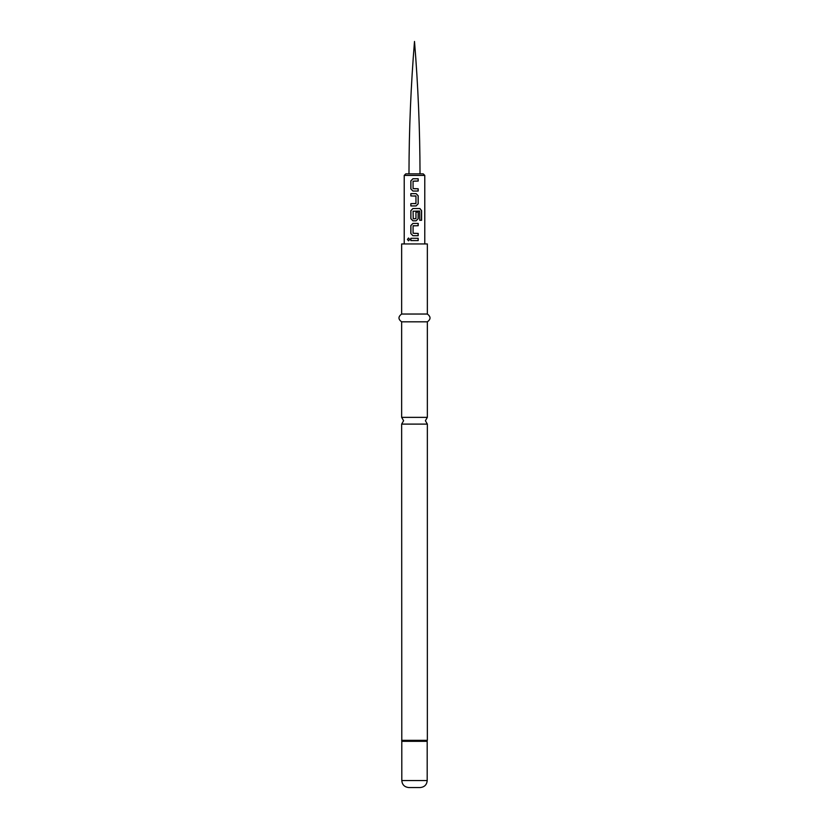<?xml version="1.0" encoding="UTF-8"?>
<svg xmlns="http://www.w3.org/2000/svg" width="829" height="829" viewBox="0 0 829 829"><rect width="100%" height="100%" fill="white"/><g stroke="black" fill="none" stroke-linecap="round" stroke-linejoin="round"><path stroke-width="1.24" d="M407.412 239.426L408.531 238.016L409.713 239.436L408.531 240.845L407.412 239.426M408.573 240.845L407.526 239.426L408.573 238.016M414.5 240.576L410.842 240.576L410.842 238.286L418.179 238.296L418.179 240.586L410.842 240.576M414.5 235.695L412.915 235.695L410.842 233.56L410.852 225.55L412.915 223.415L418.189 223.415L418.189 225.706L413.07 225.851L413.07 233.26L418.189 233.415L418.189 235.695L412.915 235.695M414.5 220.815L412.915 220.815L410.852 218.68L410.852 210.67L412.915 208.525L419.899 208.525L421.588 210.67L421.588 220.286L419.764 220.286L419.629 211.063L413.07 211.219L413.215 218.773L415.961 218.628L415.961 212.12L418.179 212.12L418.189 218.68L416.117 220.815L414.5 220.815L416.096 220.815L418.189 218.68M414.5 205.934L410.852 205.934L410.852 203.644L415.961 203.488L415.961 196.09L410.852 195.934L410.842 193.644L416.117 193.644L418.179 195.779L418.179 203.799L416.117 205.934L414.5 205.934M414.5 191.053L412.915 191.053L410.842 188.908L410.842 180.898L412.915 178.763L418.189 178.763L418.189 181.054L413.06 181.209L413.07 188.608L418.179 188.763L418.179 191.053L412.915 191.053M408.977 173.852C409.06 129.645 410.904 85.511 414.5 41.45C418.096 85.511 419.94 129.645 420.023 173.852L414.5 173.852L423.225 173.852L424.78 175.406L404.22 175.406L405.775 173.852L414.5 173.852L405.775 173.852M414.5 243.944L427.349 243.944L427.349 314.036L401.65 314.036L401.65 243.944L414.5 243.944M427.349 321.818L427.349 417.36L401.65 417.36L401.65 321.818L427.349 321.818C430.914 319.269 430.914 316.678 427.349 314.036M401.806 741.313L427.194 741.313L427.194 780.545L401.806 780.545L401.65 424.106L427.349 424.106L425.401 420.728L427.349 417.36M401.806 780.545C402.179 784.762 404.521 787.094 408.811 787.55L420.189 787.55C424.479 787.094 426.821 784.762 427.194 780.545M410.894 240.576L410.894 238.286M414.5 238.296L418.179 238.296M418.127 238.296L418.127 240.586M412.946 235.695L410.842 233.56M414.5 225.706L413.225 225.706M410.904 233.56L410.904 225.55L412.946 223.415M414.5 233.405L418.127 233.415L418.127 235.695M414.5 223.415L418.127 223.415L418.127 225.706M412.915 220.815L410.904 218.68L410.904 210.67L412.946 208.525L419.816 208.525L421.588 210.67M421.484 210.67L421.484 220.286M413.236 218.773L414.5 218.773M419.557 211.063L413.091 211.219M418.179 212.12L418.127 218.68M414.5 193.644L416.117 193.644L418.127 195.779L418.179 203.799M418.127 203.799L416.085 205.934M410.904 195.934L410.904 193.644M415.795 195.934L414.5 195.934M414.5 203.644L415.795 203.644M410.904 205.934L410.904 203.644M412.946 191.053L410.842 188.908M410.904 188.908L410.904 180.898L412.935 178.763L414.5 178.763M414.5 188.763L418.127 188.763L418.127 191.053M418.127 178.763L418.189 181.054M418.127 181.054L414.5 181.054M401.65 740.338L427.349 740.338L427.349 424.106M401.723 740.825L427.349 740.338M404.22 243.944L404.22 175.406M424.78 243.944L424.78 175.406M401.65 417.36L403.599 420.728L401.65 424.106M401.65 321.818C398.086 319.269 398.086 316.678 401.65 314.036"/></g></svg>
